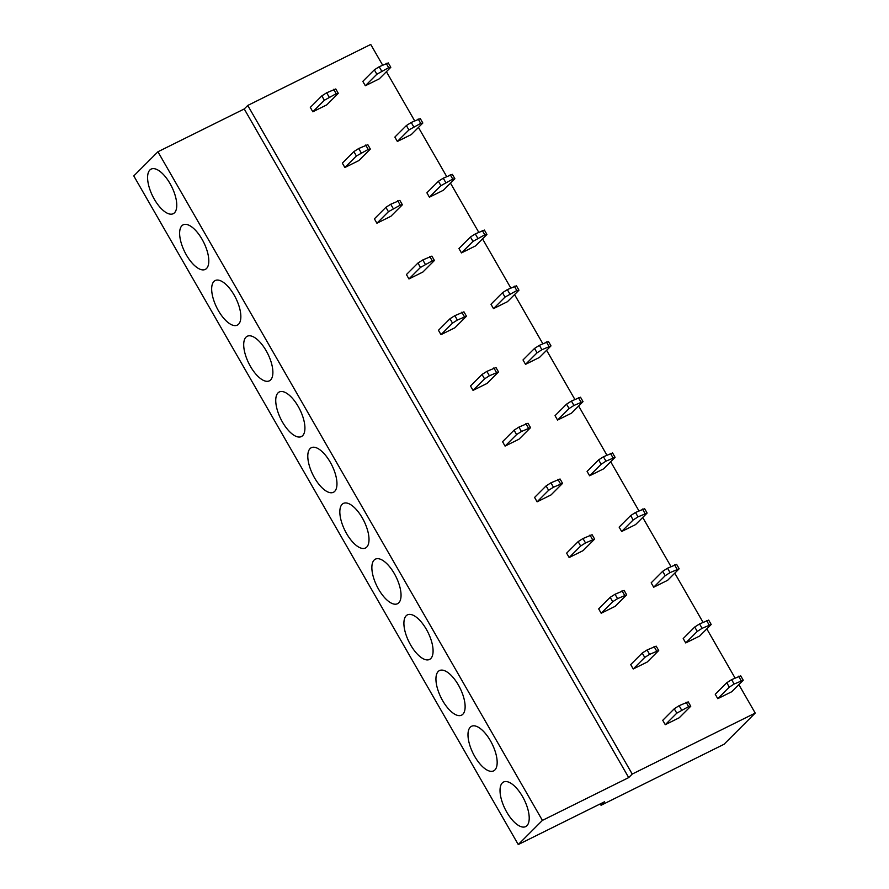 <?xml version="1.0" encoding="UTF-8"?>
<svg xmlns="http://www.w3.org/2000/svg" width="889" height="889" viewBox="0 0 889 889"><rect width="100%" height="100%" fill="white"/><g stroke="black" fill="none" stroke-linecap="round" stroke-linejoin="round"><path stroke-width="1.33" d="M157.931 151.763L133.783 175.922L518.265 844.55L542.401 820.391L157.931 151.763L244.231 108.969L247.753 105.447L370.735 44.45L382.592 65.053M386.415 71.709L414.63 120.782M418.452 127.427L446.667 176.5M450.49 183.145L478.704 232.218M482.527 238.863L510.753 287.936M514.564 294.581L542.79 343.654M546.613 350.299L574.827 399.372M578.65 406.017L606.865 455.09M610.687 461.735L638.902 510.808M642.725 517.454L670.951 566.526M674.773 573.172L702.988 622.244M706.811 628.89L735.025 677.963M738.848 684.608L755.217 713.078L632.223 774.063L628.701 777.586L542.401 820.391M600.242 803.889L601.042 805.278L724.024 744.282L755.217 713.078M155.153 168.866A24.881 10.624 63.6 0 1 172.366 188.079A24.881 10.624 63.6 0 1 175.133 212.004A24.881 10.624 63.6 0 1 169.21 213.938A24.881 10.624 63.6 0 1 149.863 189.446A24.881 10.624 63.6 0 1 153.619 168.621A24.881 10.624 63.6 0 1 155.153 168.866M201.247 269.656A24.881 10.624 63.6 0 1 181.901 245.164A24.881 10.624 63.6 0 1 185.657 224.339A24.881 10.624 63.6 0 1 187.19 224.584A24.881 10.624 63.6 0 1 204.403 243.797A24.881 10.624 63.6 0 1 207.17 267.722A24.881 10.624 63.6 0 1 201.247 269.656M233.285 325.374A24.881 10.624 63.6 0 1 213.938 300.882A24.881 10.624 63.6 0 1 217.694 280.057A24.881 10.624 63.6 0 1 219.227 280.302A24.881 10.624 63.6 0 1 236.452 299.515A24.881 10.624 63.6 0 1 239.208 323.44A24.881 10.624 63.6 0 1 233.285 325.374M265.333 381.092A24.881 10.624 63.6 0 1 245.975 356.6A24.881 10.624 63.6 0 1 249.731 335.775A24.881 10.624 63.6 0 1 251.265 336.02A24.881 10.624 63.6 0 1 268.489 355.233A24.881 10.624 63.6 0 1 271.245 379.159A24.881 10.624 63.6 0 1 265.333 381.092M297.371 436.81A24.881 10.624 63.6 0 1 278.013 412.318A24.881 10.624 63.6 0 1 281.769 391.493A24.881 10.624 63.6 0 1 283.302 391.738A24.881 10.624 63.6 0 1 300.526 410.951A24.881 10.624 63.6 0 1 303.282 434.877A24.881 10.624 63.6 0 1 297.371 436.81M329.408 492.528A24.881 10.624 63.6 0 1 310.061 468.036A24.881 10.624 63.6 0 1 313.817 447.223A24.881 10.624 63.6 0 1 315.351 447.456A24.881 10.624 63.6 0 1 332.564 466.669A24.881 10.624 63.6 0 1 335.331 490.595A24.881 10.624 63.6 0 1 329.408 492.528M361.445 548.246A24.881 10.624 63.6 0 1 342.098 523.754A24.881 10.624 63.6 0 1 345.854 502.941A24.881 10.624 63.6 0 1 347.388 503.174A24.881 10.624 63.6 0 1 364.612 522.388A24.881 10.624 63.6 0 1 367.368 546.313A24.881 10.624 63.6 0 1 361.445 548.246M393.483 603.964A24.881 10.624 63.6 0 1 374.136 579.484A24.881 10.624 63.6 0 1 377.892 558.659A24.881 10.624 63.6 0 1 379.425 558.903A24.881 10.624 63.6 0 1 396.65 578.106A24.881 10.624 63.6 0 1 399.405 602.031A24.881 10.624 63.6 0 1 393.483 603.964M425.531 659.682A24.881 10.624 63.6 0 1 406.173 635.202A24.881 10.624 63.6 0 1 409.929 614.377A24.881 10.624 63.6 0 1 411.463 614.621A24.881 10.624 63.6 0 1 428.687 633.824A24.881 10.624 63.6 0 1 431.443 657.749A24.881 10.624 63.6 0 1 425.531 659.682M457.568 715.401A24.881 10.624 63.6 0 1 438.21 690.92A24.881 10.624 63.6 0 1 441.977 670.095A24.881 10.624 63.6 0 1 443.5 670.339A24.881 10.624 63.6 0 1 460.724 689.542A24.881 10.624 63.6 0 1 463.48 713.478A24.881 10.624 63.6 0 1 457.568 715.401M489.606 771.119A24.881 10.624 63.6 0 1 470.259 746.638A24.881 10.624 63.6 0 1 474.015 725.813A24.881 10.624 63.6 0 1 475.548 726.057A24.881 10.624 63.6 0 1 492.762 745.26A24.881 10.624 63.6 0 1 495.529 769.196A24.881 10.624 63.6 0 1 489.606 771.119M521.643 826.848A24.881 10.624 63.6 0 1 502.296 802.356A24.881 10.624 63.6 0 1 506.052 781.531A24.881 10.624 63.6 0 1 507.586 781.775A24.881 10.624 63.6 0 1 524.81 800.978A24.881 10.624 63.6 0 1 527.566 824.914A24.881 10.624 63.6 0 1 521.643 826.848M247.753 105.447L632.223 774.063M244.231 108.969L628.701 777.586M601.042 805.278L604.564 801.756L518.265 844.55M397.372 141.473L411.329 134.55L422.842 123.026L420.719 123.393L408.896 129.95L397.372 141.473L394.849 137.084L406.373 125.56L408.896 129.95M365.335 85.755L379.292 78.832L390.804 67.308L388.671 67.675L376.858 74.231L365.335 85.755L362.812 81.366L374.336 69.842L376.858 74.231M429.409 197.191L443.367 190.268L454.89 178.745L452.757 179.111L440.933 185.668L429.409 197.191L426.887 192.802L438.41 181.278L440.933 185.668M461.458 252.909L475.404 245.986L486.928 234.463L484.794 234.829L472.97 241.386L461.458 252.909L458.935 248.52L470.448 236.996L472.97 241.386M493.495 308.627L507.441 301.704L518.965 290.181L516.831 290.547L505.008 297.104L493.495 308.627L490.972 304.238L502.485 292.714L505.008 297.104M525.532 364.346L539.49 357.422L551.002 345.899L541.901 349.733L537.056 352.822L525.532 364.346L523.01 359.956L534.533 348.432L537.056 352.822M557.57 420.064L571.527 413.152L583.04 401.617L573.938 405.451L569.093 408.54L557.57 420.064L555.047 415.674L566.571 404.151L569.093 408.54M589.607 475.782L603.564 468.87L615.088 457.335L605.976 461.169L601.131 464.258L589.607 475.782L587.084 471.392L598.608 459.869L601.131 464.258M621.655 531.5L635.602 524.588L647.125 513.053L638.013 516.887L633.168 519.976L621.655 531.5L619.133 527.121L630.645 515.587L633.168 519.976M653.693 587.218L667.639 580.306L679.163 568.771L670.062 572.605L665.205 575.694L653.693 587.218L651.17 582.84L662.683 571.305L665.205 575.694M685.73 642.936L699.687 636.024L711.2 624.489L702.099 628.323L697.254 631.412L685.73 642.936L683.208 638.558L694.731 627.023L697.254 631.412M717.767 698.665L731.725 691.742L743.237 680.218L734.136 684.041L729.291 687.13L717.767 698.665L715.245 694.276L726.769 682.741L729.291 687.13M312.828 111.792L326.785 104.869L338.298 93.345L336.175 93.712L324.352 100.268L312.828 111.792L310.305 107.402L321.829 95.879L324.352 100.268M344.876 167.51L358.823 160.587L370.346 149.063L368.213 149.43L356.389 155.986L344.876 167.51L342.343 163.12L353.866 151.597L356.389 155.986M376.914 223.228L390.86 216.305L402.384 204.781L400.25 205.148L388.426 211.704L376.914 223.228L374.391 218.838L385.904 207.315L388.426 211.704M408.951 278.946L422.908 272.023L434.421 260.499L432.287 260.866L420.475 267.422L408.951 278.946L406.429 274.557L417.952 263.033L420.475 267.422M440.988 334.664L454.946 327.741L466.458 316.217L457.357 320.051L452.512 323.14L440.988 334.664L438.466 330.275L449.99 318.751L452.512 323.14M473.026 390.382L486.983 383.47L498.507 371.935L489.394 375.769L484.549 378.858L473.026 390.382L470.503 385.993L482.027 374.469L484.549 378.858M505.074 446.1L519.02 439.188L530.544 427.653L521.432 431.487L516.587 434.577L505.074 446.1L502.552 441.711L514.064 430.187L516.587 434.577M537.112 501.818L551.058 494.906L562.581 483.372L553.469 487.205L548.624 490.295L537.112 501.818L534.589 497.44L546.102 485.905L548.624 490.295M569.149 557.536L583.106 550.624L594.619 539.09L585.518 542.923L580.673 546.013L569.149 557.536L566.626 553.158L578.15 541.623L580.673 546.013M601.186 613.254L615.144 606.342L626.656 594.808L617.555 598.641L612.71 601.731L601.186 613.254L598.664 608.876L610.187 597.341L612.71 601.731M633.224 668.973L647.181 662.061L658.705 650.537L649.592 654.36L644.747 657.449L633.224 668.973L630.701 664.594L642.225 653.059L644.747 657.449M665.272 724.702L679.218 717.779L690.742 706.255L688.608 706.622L676.785 713.167L665.272 724.702L662.75 720.312L674.262 708.777L676.785 713.167M374.336 69.842L379.181 66.753L381.703 71.142M379.181 66.753L388.282 62.919L390.804 67.308M386.148 63.286L388.671 67.675M406.373 125.56L411.218 122.471L413.741 126.86M411.218 122.471L420.319 118.637L422.842 123.026M418.197 119.004L420.719 123.393M438.41 181.278L443.255 178.189L445.778 182.578M443.255 178.189L452.368 174.355L454.89 178.745M450.234 174.733L452.757 179.111M470.448 236.996L475.293 233.907L477.815 238.296M475.293 233.907L484.405 230.073L486.928 234.463M482.271 230.451L484.794 234.829M502.485 292.714L507.33 289.625L509.864 294.015M507.33 289.625L516.442 285.791L518.965 290.181M514.309 286.169L516.831 290.547M534.533 348.432L539.379 345.343L541.901 349.733M539.379 345.343L548.48 341.509L551.002 345.899M546.346 341.887L548.88 346.277M566.571 404.151L571.416 401.061L573.938 405.451M571.416 401.061L580.517 397.227L583.04 401.617M578.395 397.605L580.917 401.995M598.608 459.869L603.453 456.779L605.976 461.169M603.453 456.779L612.565 452.946L615.088 457.335M610.432 453.323L612.954 457.713M630.645 515.587L635.491 512.497L638.013 516.887M635.491 512.497L644.603 508.675L647.125 513.053M642.469 509.041L644.992 513.431M662.683 571.305L667.539 568.215L670.062 572.605M667.539 568.215L676.64 564.393L679.163 568.771M674.507 564.759L677.029 569.149M694.731 627.023L699.576 623.934L702.099 628.323M699.576 623.934L708.677 620.111L711.2 624.489M706.555 620.478L709.078 624.867M726.769 682.741L731.614 679.652L734.136 684.041M731.614 679.652L740.715 675.829L743.237 680.218M738.592 676.196L741.115 680.585M321.829 95.879L326.674 92.789L329.197 97.179M326.674 92.789L335.775 88.956L338.298 93.345M333.653 89.322L336.175 93.712M353.866 151.597L358.712 148.507L361.234 152.897M358.712 148.507L367.824 144.674L370.346 149.063M365.69 145.051L368.213 149.43M385.904 207.315L390.749 204.226L393.271 208.615M390.749 204.226L399.861 200.392L402.384 204.781M397.727 200.77L400.25 205.148M417.952 263.033L422.797 259.944L425.32 264.333M422.797 259.944L431.898 256.11L434.421 260.499M429.765 256.488L432.287 260.866M449.99 318.751L454.835 315.662L457.357 320.051M454.835 315.662L463.936 311.828L466.458 316.217M461.813 312.206L464.336 316.595M482.027 374.469L486.872 371.38L489.394 375.769M486.872 371.38L495.984 367.546L498.507 371.935M493.851 367.924L496.373 372.313M514.064 430.187L518.909 427.098L521.432 431.487M518.909 427.098L528.022 423.264L530.544 427.653M525.888 423.642L528.41 428.031M546.102 485.905L550.947 482.816L553.469 487.205M550.947 482.816L560.059 478.993L562.581 483.372M557.925 479.36L560.448 483.749M578.15 541.623L582.995 538.534L585.518 542.923M582.995 538.534L592.096 534.711L594.619 539.09M589.963 535.078L592.485 539.467M610.187 597.341L615.032 594.252L617.555 598.641M615.032 594.252L624.134 590.429L626.656 594.808M622.011 590.796L624.534 595.186M642.225 653.059L647.07 649.97L649.592 654.36M647.07 649.97L656.182 646.147L658.705 650.537M654.048 646.514L656.571 650.904M674.262 708.777L679.107 705.688L681.63 710.078M679.107 705.688L688.219 701.866L690.742 706.255M686.086 702.232L688.608 706.622"/></g></svg>
